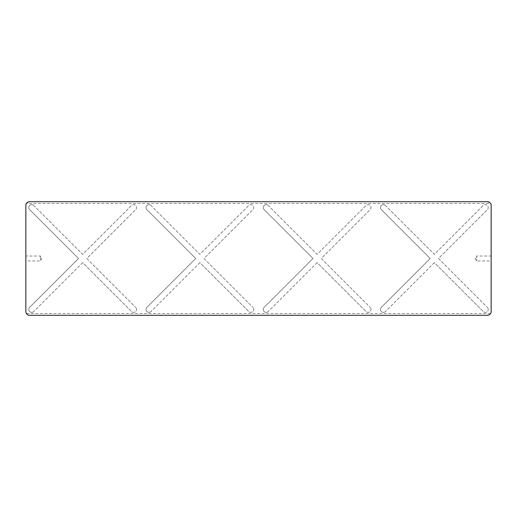 <?xml version="1.0" encoding="UTF-8"?>
<svg xmlns="http://www.w3.org/2000/svg" width="517" height="517" viewBox="0 0 517 517"><rect width="100%" height="100%" fill="white"/><g stroke="black" fill="none" stroke-linecap="round" stroke-linejoin="round"><path stroke-width="0.39" stroke-dasharray="2.58 1.94" d="M25.85 258.5L25.85 260.962L40.384 260.962L40.384 258.5L40.384 260.962L41.864 258.5L40.384 256.038L40.384 258.5L40.384 256.038L25.85 256.038L25.85 258.5M491.15 260.962L491.15 256.038L476.616 256.038L476.616 260.962L476.616 256.038L475.136 258.5L476.616 260.962L491.15 260.962M33.786 205.488A2.934 2.934 0 0 0 28.784 207.563A2.934 2.934 0 0 0 29.637 209.637L78.506 258.5L29.637 307.363L78.506 258.5L29.637 209.637A2.934 2.934 0 0 1 30.587 204.855A2.934 2.934 0 0 1 33.786 205.488L82.649 254.358L131.518 205.488A2.934 2.934 0 0 1 135.661 205.488A2.934 2.934 0 0 1 135.661 209.637L86.791 258.5L135.661 307.363L86.791 258.5L135.661 209.637A2.934 2.934 0 0 0 135.661 205.488A2.934 2.934 0 0 0 131.518 205.488L82.649 254.358L33.786 205.488M151.016 205.488A2.934 2.934 0 0 0 146.014 207.563A2.934 2.934 0 0 0 146.873 209.637L195.736 258.5L146.873 307.363L195.736 258.5L146.873 209.637A2.934 2.934 0 0 1 147.823 204.855A2.934 2.934 0 0 1 151.016 205.488L199.885 254.358L248.748 205.488A2.934 2.934 0 0 1 252.891 205.488A2.934 2.934 0 0 1 252.891 209.637L204.028 258.5L252.891 307.363L204.028 258.5L252.891 209.637A2.934 2.934 0 0 0 252.891 205.488A2.934 2.934 0 0 0 248.748 205.488L199.885 254.358L151.016 205.488M268.252 205.488A2.934 2.934 0 0 0 263.25 207.563A2.934 2.934 0 0 0 264.109 209.637L312.972 258.5L264.109 307.363L312.972 258.5L264.109 209.637A2.934 2.934 0 0 1 265.059 204.855A2.934 2.934 0 0 1 268.252 205.488L317.115 254.358L365.984 205.488A2.934 2.934 0 0 1 370.127 205.488A2.934 2.934 0 0 1 370.127 209.637L321.264 258.5L370.127 307.363L321.264 258.5L370.127 209.637A2.934 2.934 0 0 0 370.127 205.488A2.934 2.934 0 0 0 365.984 205.488L317.115 254.358L268.252 205.488M385.482 205.488A2.934 2.934 0 0 0 380.48 207.563A2.934 2.934 0 0 0 381.339 209.637L430.209 258.5L381.339 307.363L430.209 258.5L381.339 209.637A2.934 2.934 0 0 1 382.289 204.855A2.934 2.934 0 0 1 385.482 205.488L434.351 254.358L483.214 205.488A2.934 2.934 0 0 1 487.363 205.488A2.934 2.934 0 0 1 487.363 209.637L438.494 258.5L487.363 307.363L438.494 258.5L487.363 209.637A2.934 2.934 0 0 0 487.363 205.488A2.934 2.934 0 0 0 483.214 205.488L434.351 254.358L385.482 205.488M28.784 309.437A2.934 2.934 0 0 1 29.637 307.363A2.934 2.934 0 0 0 30.587 312.145A2.934 2.934 0 0 0 33.786 311.512A2.934 2.934 0 0 1 28.784 309.437M146.014 309.437A2.934 2.934 0 0 1 146.873 307.363A2.934 2.934 0 0 0 147.823 312.145A2.934 2.934 0 0 0 151.016 311.512A2.934 2.934 0 0 1 146.014 309.437M263.25 309.437A2.934 2.934 0 0 1 264.109 307.363A2.934 2.934 0 0 0 265.059 312.145A2.934 2.934 0 0 0 268.252 311.512A2.934 2.934 0 0 1 263.25 309.437M380.48 309.437A2.934 2.934 0 0 1 381.339 307.363A2.934 2.934 0 0 0 382.289 312.145A2.934 2.934 0 0 0 385.482 311.512A2.934 2.934 0 0 1 380.48 309.437M26.412 203.459A3.722 3.722 0 0 0 25.85 205.423L25.85 311.577A3.722 3.722 0 0 0 26.412 313.541L29.572 315.299L487.428 315.299L490.588 313.541A3.722 3.722 0 0 0 491.15 311.577L491.15 205.423A3.722 3.722 0 0 0 490.588 203.459L487.428 201.701L29.572 201.701L26.412 203.459L490.588 203.459M490.588 313.541L26.412 313.541M434.351 262.642L385.482 311.512L434.351 262.642L483.214 311.512A2.934 2.934 0 0 0 487.363 311.512A2.934 2.934 0 0 0 487.363 307.363A2.934 2.934 0 0 1 487.363 311.512A2.934 2.934 0 0 1 483.214 311.512L434.351 262.642M317.115 262.642L268.252 311.512L317.115 262.642L365.984 311.512A2.934 2.934 0 0 0 370.127 311.512A2.934 2.934 0 0 0 370.127 307.363A2.934 2.934 0 0 1 370.127 311.512A2.934 2.934 0 0 1 365.984 311.512L317.115 262.642M199.885 262.642L151.016 311.512L199.885 262.642L248.748 311.512A2.934 2.934 0 0 0 252.891 311.512A2.934 2.934 0 0 0 252.891 307.363A2.934 2.934 0 0 1 252.891 311.512A2.934 2.934 0 0 1 248.748 311.512L199.885 262.642M82.649 262.642L33.786 311.512L82.649 262.642L131.518 311.512A2.934 2.934 0 0 0 135.661 311.512A2.934 2.934 0 0 0 135.661 307.363A2.934 2.934 0 0 1 135.661 311.512A2.934 2.934 0 0 1 131.518 311.512L82.649 262.642M29.572 315.299L487.428 315.299C489.689 315.079 490.93 313.838 491.15 311.577L491.15 205.423C490.93 203.162 489.689 201.921 487.428 201.701L29.572 201.701C27.311 201.921 26.07 203.162 25.85 205.423L25.85 311.577C26.07 313.838 27.311 315.079 29.572 315.299"/><path stroke-width="0.78" d="M25.85 260.962L25.85 256.038M491.15 256.038L491.15 260.962M487.428 315.299A3.722 3.722 0 0 0 491.15 311.577L491.15 205.423A3.722 3.722 0 0 0 487.428 201.701L29.572 201.701A3.722 3.722 0 0 0 25.85 205.423L25.85 311.577A3.722 3.722 0 0 0 29.572 315.299L487.428 315.299"/></g></svg>
